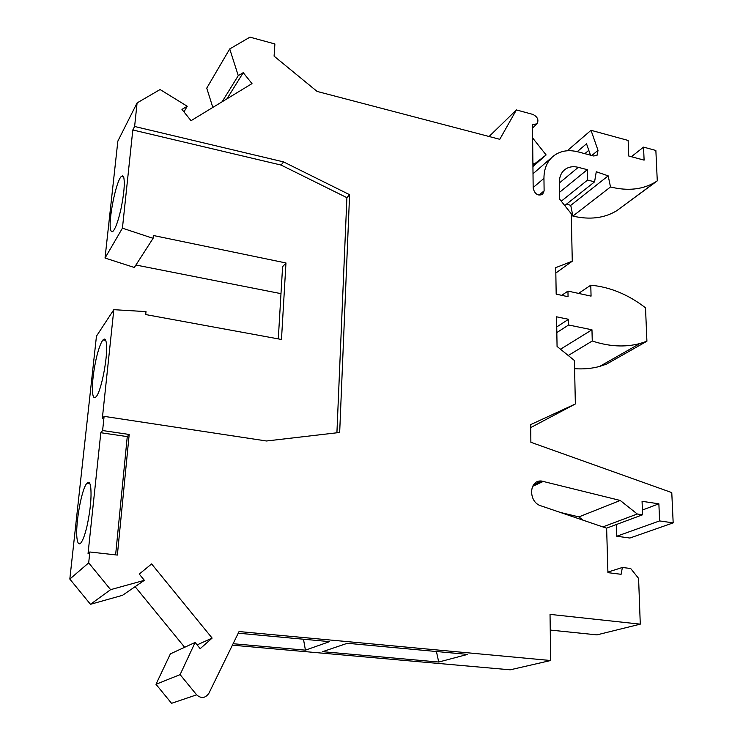 <?xml version="1.0" encoding="UTF-8"?>
<svg xmlns="http://www.w3.org/2000/svg" width="743" height="743" viewBox="0 0 743 743"><rect width="100%" height="100%" fill="white"/><g stroke="black" fill="none" stroke-linecap="round" stroke-linejoin="round"><path stroke-width="1.11" d="M631.374 156.727L643.54 147.114L655.865 150.467L657.276 180.874L616.662 210.761C604.254 218.228 589.654 220.002 572.881 216.083L570.745 205.393L608.183 175.859L610.505 186.967L572.881 216.083M566.658 204.037L570.745 205.393M561.271 201.195L587.583 180.057L587.304 169.673L578.277 167.333C572.983 166.042 568.469 166.822 564.726 169.683C561.16 172.645 559.386 176.843 559.405 182.267L559.711 199.235L571.256 213.743L572.277 261.211L555.736 267.638L556.182 294.144L568.061 296.698L567.949 291.098L591.066 296.123L590.778 285.191C610.114 287.021 628.355 294.562 645.518 307.816L646.912 341.241L606.492 364.135L599.703 366.401C591.781 368.565 583.413 369.327 574.599 368.677M646.912 341.241L639.937 343.526C625.067 347.455 609.176 346.609 592.264 341L591.967 329.79L568.627 324.988L568.516 319.295L556.563 316.815L557.064 346.433L574.423 360.513L575.361 403.969L530.734 427.587M616.393 524.512L616.764 536.232L629.878 538.034L673.177 522.877L671.774 492.6L530.874 442.289L530.706 424.597L575.361 403.969M583.051 520.165L578.899 516.905L560.278 512.419M550.257 630.064L596.926 634.875L640.28 624.148L550.034 614.377L550.684 660.518L239.051 631.55L208.913 693.247C205.337 698.29 201.242 698.819 196.635 694.835L180.103 674.625L195.112 642.463L200.183 648.676L212.126 638.088L151.609 563.928L139.257 574.079L144.356 580.32L110.614 589.663L88.686 562.86L69.823 579.076L90.479 604.3L122.521 595.319L144.356 580.32M550.684 660.518L510.172 669.815L232.392 645.175M196.635 694.835L171.559 703.315L155.984 684.284L170.388 653.859L195.112 642.463M184.645 647.292L135.105 586.673M132.811 129.969L281.123 165.076L283.557 161.9L134.613 126.477L132.811 129.969L122.428 228.175L153.086 238.336L153.355 235.503L285.971 262.966L281.476 339.467L145.712 314.568L145.999 311.614L113.818 309.682L96.46 336.142L69.823 579.076M135.913 265.019L280.984 293.652M153.086 238.336L134.334 267.48L105.032 258.044L117.849 141.124L137.093 102.915L160.07 89.532L187.227 106.249L183.976 111.914M591.809 155.51L598.022 150.355L597 155.436L593.573 155.974L577.905 151.832C568.014 149.38 559.646 150.95 552.801 156.559C546.913 161.825 543.96 169.088 543.95 178.357L544.117 190.849L542.557 194.434C537.793 196.078 534.663 193.979 533.168 188.128L532.48 124.545L536.985 123.858C539.009 119.994 537.644 116.846 532.88 114.422L516.404 109.927L499.779 139.303L317.085 91.426L274.083 56.143L274.891 43.958L249.954 37.15L229.726 48.945L206.749 88.12L212.823 107.438M643.54 147.114L644.107 160.135L628.745 156.021L628.141 140.446L591.019 130.304L567.253 150.764M598.022 150.355L591.019 130.304M229.726 48.945L238.262 75.647L243.23 72.675L251.998 83.606L191.035 120.691L181.961 109.407L187.227 106.249M134.613 126.477L137.093 102.915M283.557 161.9L349.591 194.685L339.672 432.472L266.486 440.989L104.104 416.359L102.608 430.541L129.189 434.46L117.366 555.067L89.829 551.984L88.686 562.86M607.904 572.082L622.383 567.466L630.686 568.516L638.59 578.379L640.28 624.148M622.383 567.466L621.111 574.302L607.923 572.658L606.632 528.199L540.858 505.807C528.115 502.119 528.849 479.616 541.536 481.037L620.229 500.457L637.271 514.007L642.584 514.778L642.063 501.302L658.874 503.828L659.608 520.917L673.177 522.877M587.583 180.057L594.576 181.849L596.267 171.744L608.183 175.859M657.276 180.874L655.53 181.998C642.853 189.586 627.844 191.248 610.505 186.967M555.829 273.034L572.277 261.211M567.949 291.098L561.745 295.342M590.778 285.191L578.574 293.401M591.967 329.79L560.51 349.229M568.627 324.988L556.832 332.567M568.516 319.295L556.739 326.948M616.764 536.232L659.608 520.917M642.398 510.042L658.874 503.828M606.548 528.171L642.584 514.778M602.842 526.908L637.271 514.007M578.899 516.905L620.229 500.457M180.103 674.625L155.984 684.284M322.573 651.685L347.362 643.28L467.57 654.397L438.732 662.041L322.573 651.685M233.107 643.717L305.429 650.162L329.595 641.636L238.243 633.194M436.42 651.509L438.732 662.041M305.429 650.162L303.478 639.221M197.099 644.905L212.126 638.088M336.913 432.797L346.897 197.666L349.591 194.685M104.104 416.359L102.311 418.606L113.818 309.682M278.291 338.882L282.591 266.718L285.971 262.966M281.123 165.076L346.897 197.666M123.747 177.308C124.982 183.298 124.044 193.867 120.951 209.006C118.304 220.597 115.732 227.943 113.233 231.045C112.054 232.271 111.209 231.872 110.679 229.856C107.995 221.349 115.973 181.181 121.332 176.435L122.744 175.812L123.747 177.308M122.428 228.175L105.032 258.044M559.581 192.298L587.304 169.673M564.745 205.56L594.576 181.849M590.481 155.157L586.524 143.78L577.237 151.656M532.629 137.957L546.124 154.953L532.935 166.543M546.124 154.953L534.867 163.59L532.898 163.088M534.867 163.59L532.926 165.308M516.404 109.927L489.089 136.498M238.262 75.647L222.111 101.791M592.264 341L568.246 355.507M226.949 98.847L243.23 72.675M110.614 589.663L90.479 604.3M106.156 341.975C105.515 339.012 104.466 338.325 102.998 339.913C100.63 342.922 98.28 349.563 95.949 359.835C92.884 374.639 91.826 386.109 92.773 394.264C93.377 397.663 94.472 398.499 96.051 396.79C101.466 391.765 108.775 352.136 106.156 341.975M77.04 538.666C77.69 543.607 78.99 545 80.941 542.836C83.04 540.124 85.129 534.263 87.21 525.273C90.525 509.373 91.686 496.556 90.683 486.823C89.968 482.421 88.714 481.232 86.912 483.266C81.581 488.708 75.071 525.264 77.04 538.666M89.829 551.984L88.045 553.572L100.816 432.723L102.608 430.541M100.816 432.723L127.267 436.605L115.62 554.872M127.267 436.605L129.189 434.46M532.573 486.377L543.486 481.334M538.954 195.158L544.117 190.849M543.95 178.357L533.168 187.533M559.414 182.954L578.277 167.333M588.8 150.337L584.834 153.662M541.536 481.037L533.585 484.724M121.332 176.435L123.626 176.945M564.262 170.073L564.726 169.683M655.53 181.998L616.662 210.761M552.801 156.559L533.019 173.751M536.79 124.025L532.517 128M639.937 343.526L599.703 366.401M105.701 340.387L102.998 339.913M89.884 483.656L86.912 483.266"/></g></svg>
